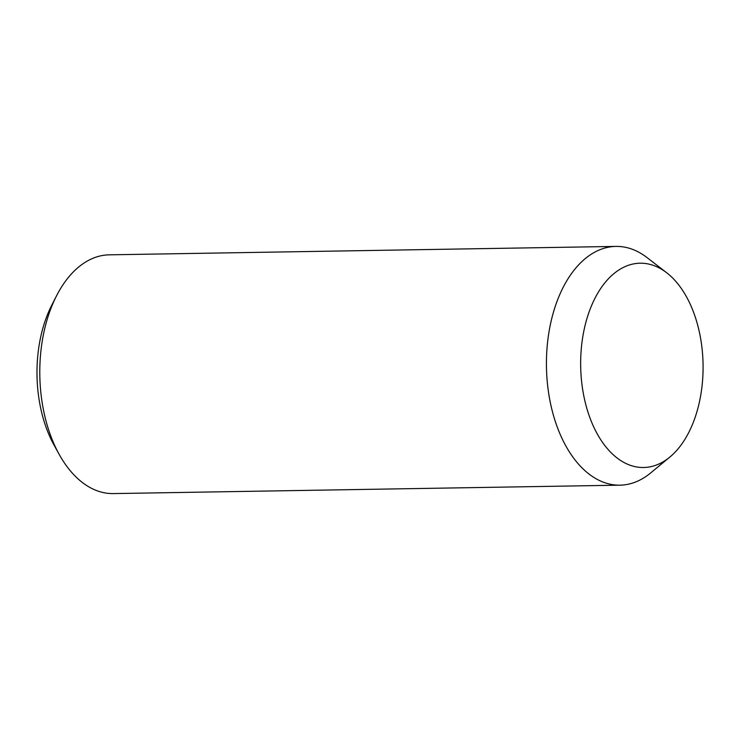 <?xml version="1.0" encoding="UTF-8"?>
<svg xmlns="http://www.w3.org/2000/svg" width="740" height="740" viewBox="0 0 740 740"><rect width="100%" height="100%" fill="white"/><g stroke="black" fill="none" stroke-linecap="round" stroke-linejoin="round"><path stroke-width="1.11" d="M669.83 457.089L650.645 472.953A119.399 71.521 -91 0 1 619.954 485.172A119.399 71.521 -91 0 1 546.453 366.975A119.399 71.521 -91 0 1 615.985 246.411A119.399 71.521 -91 0 1 647.065 257.603L666.759 272.82A102.166 61.198 -91 0 1 675.213 280.728A102.166 61.198 -91 0 1 669.83 457.089A102.166 61.198 -91 0 1 580.678 366.411A102.166 61.198 -91 0 1 666.759 272.82M619.954 485.172L113.303 493.589A119.399 71.521 -91 0 1 59.145 454.323A119.399 71.521 -91 0 1 56.508 295.88A119.399 71.521 -91 0 1 109.335 254.828L615.985 246.411M59.145 454.323L54.076 445.156A105.469 63.178 -91 0 1 51.754 305.204L56.508 295.88"/></g></svg>
